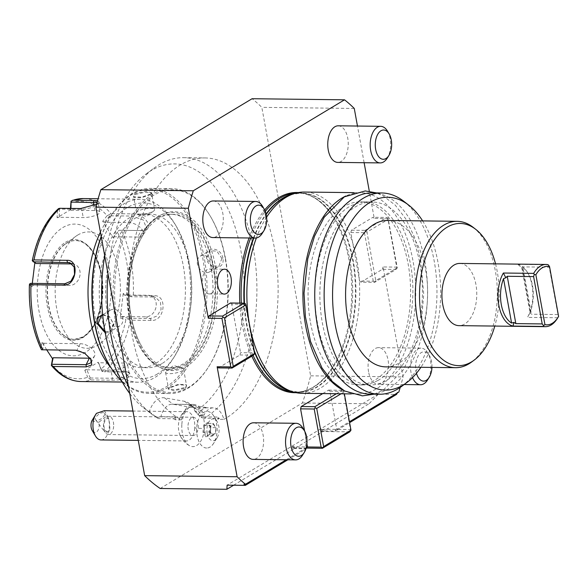 <?xml version="1.0" encoding="UTF-8"?>
<svg xmlns="http://www.w3.org/2000/svg" width="588" height="588" viewBox="0 0 588 588"><rect width="100%" height="100%" fill="white"/><g stroke="black" fill="none" stroke-linecap="round" stroke-linejoin="round"><path stroke-width="0.44" stroke-dasharray="2.94 2.21" d="M130.918 296.727L124.281 295.007L148.352 295.294A10.981 8.93 -70.4 0 1 150.756 295.72L155.533 297.425L153.093 296.984L130.918 296.727L130.889 296.043L133.307 295.389A91.493 51.281 90.7 0 0 121.481 230.312L118.938 230.29L117.468 232.223A88.781 49.76 -89.3 0 1 128.868 294.97L130.889 296.043M128.868 294.97L123.208 293.5L124.281 295.007M97.601 200.677L99.298 202.36L96.63 204.264M100.416 232.106A91.493 51.281 -89.3 0 1 123.561 204.087A91.493 51.281 -89.3 0 1 140.392 199.251A91.493 51.281 -89.3 0 1 174.805 223.793A91.493 51.281 -89.3 0 1 173.203 358.504A91.493 51.281 -89.3 0 1 155.056 377.386A91.493 51.281 -89.3 0 1 138.217 382.222A91.493 51.281 -89.3 0 1 111.081 367.853M81.07 381.546A91.493 51.281 90.7 0 0 91.008 379.936L111.786 380.179C118.431 380.304 124.164 379.267 128.985 377.077L129.757 372.983L125.281 372.064L104.495 371.822A91.493 51.281 90.7 0 0 130.33 320.188L151.109 320.438C164.794 321.695 167.947 295.044 154.085 295.639L133.307 295.389M121.481 230.312L142.303 230.562L141.061 230.555L146.456 227.857L143.163 219.905L131.896 216.061L109.713 215.803L109.111 214.701L110.963 213.628A91.493 51.281 90.7 0 0 83.239 198.575M70.766 202.772A88.781 49.76 -89.3 0 1 107.075 215.737L102.679 221.257L113.072 237.758L118.842 230.29L142.259 230.562C156.261 230.621 144.957 212.694 131.741 213.878L110.963 213.628M107.075 215.737L109.111 214.701M97.064 202.632L98.292 203.352L96.535 205.146C92.492 207.549 87.561 208.96 81.732 209.379L59.557 209.115L59.145 217.288L83.224 217.575A10.981 2.977 169.7 0 0 94.492 215.759A10.981 2.977 169.7 0 0 99.879 212.092L98.292 203.352M91.008 379.936L87.693 377.275A88.781 49.76 -89.3 0 1 51.377 364.31M130.33 320.188L128.103 319.211L125.928 319.475A88.781 49.76 -89.3 0 1 101.026 369.257L98.137 362.245L84.797 370.271L86.862 369.793L90.251 378.01L89.405 378.959M90.251 378.01L112.426 378.275C118.35 378.4 123.384 377.533 127.522 375.681L129.184 373.329L128.103 372.05L124.142 371.226L101.967 370.969L102.003 371.381L104.495 371.822M101.026 369.257L102.003 371.381M123.208 293.5L120.261 318.02L121.694 316.542L128.338 318.255L128.103 319.211M128.338 318.255L150.513 318.52L156.989 316.028L161.097 309.501L160.458 302.078L155.533 297.425M121.694 316.542L145.773 316.829A10.981 8.93 -70.4 0 0 155.893 307.634A10.981 8.93 -70.4 0 0 150.756 295.72M113.072 237.758L117.468 232.223M120.261 318.02L125.928 319.475M62.806 227.571A65.878 36.919 -89.3 0 1 109.287 268.826A65.878 36.919 -89.3 0 1 85.48 352.352A65.878 36.919 -89.3 0 1 39.006 311.096A65.878 36.919 -89.3 0 1 62.806 227.571M32.355 260.866L32.524 260.572A88.781 49.76 -89.3 0 1 57.433 210.791L57.08 217.758L70.42 209.74L70.487 208.424M70.42 209.74L70.861 210.247L70.95 208.431M70.861 210.247L94.94 210.526A10.981 2.977 169.7 0 1 99.879 212.092M57.433 210.791L58.462 208.696L59.557 209.115M57.08 217.758L59.145 217.288M46.717 349.845L42.145 342.253L44.026 343.274L42.674 349.794L41.527 349.786L40.991 347.824A88.781 49.76 -89.3 0 1 29.584 285.077L29.576 284.026M42.674 349.794L76.977 350.205L84.716 352.815L90.758 358.996M42.145 342.253L40.991 347.824M29.584 285.077L32.009 286.51L32.289 283.379M34.832 262.792L34.949 261.991L32.524 260.572M84.797 370.271L87.693 377.275M86.862 369.793L110.941 370.08A10.981 2.977 -10.3 0 0 122.201 368.264A10.981 2.977 -10.3 0 0 127.596 364.597A10.981 2.977 -10.3 0 0 122.649 363.039L98.578 362.752L101.967 370.969M98.137 362.245L98.578 362.752M66.679 243.182A49.407 27.687 -89.3 0 1 75.771 240.573A49.407 27.687 -89.3 0 1 102.584 282.108A49.407 27.687 -89.3 0 1 83.687 336.77A49.407 27.687 -89.3 0 1 74.595 339.379A49.407 27.687 -89.3 0 1 63.827 335.322A49.407 27.687 -89.3 0 1 47.496 289.649A49.407 27.687 -89.3 0 1 64.908 244.373A49.407 27.687 -89.3 0 1 66.679 243.182M77.77 235.016A58.19 32.612 90.7 0 0 75.676 236.413A58.19 32.612 90.7 0 0 55.169 289.737A58.19 32.612 90.7 0 0 74.404 343.532A58.19 32.612 90.7 0 0 97.799 345.237A58.19 32.612 90.7 0 0 118.827 271.458A58.19 32.612 90.7 0 0 77.77 235.016M36.03 263.498L34.949 261.991M72.023 263.924L72.228 263.924A10.981 8.93 109.6 0 1 74.625 264.35A10.981 8.93 109.6 0 1 79.762 276.264A10.981 8.93 109.6 0 1 69.641 285.459L33.443 285.033L30.598 283.357M32.009 286.51L33.443 285.033M44.026 343.274L80.225 343.701A10.981 5.954 26.6 0 1 91.228 348.089A10.981 5.954 26.6 0 1 94.609 355.858A10.981 5.954 26.6 0 1 90.162 358.173M113.697 236.766L137.768 237.052L141.061 230.555M102.679 221.257L104.561 222.279L128.64 222.565A10.981 5.954 -153.4 0 1 139.643 226.953A10.981 5.954 -153.4 0 1 143.024 234.722L146.456 227.857M109.713 215.803L104.561 222.279M137.768 237.052A10.981 5.954 -153.4 0 0 143.024 234.722M157.452 373.961A87.832 49.23 -89.3 0 1 95.477 318.953A87.832 49.23 -89.3 0 1 127.221 207.586A87.832 49.23 -89.3 0 1 176.415 226.512A87.832 49.23 -89.3 0 1 174.879 355.828A87.832 49.23 -89.3 0 1 157.452 373.961M155.563 363.56A76.852 43.071 -89.3 0 1 141.421 367.625A76.852 43.071 -89.3 0 1 99.71 303.018A76.852 43.071 -89.3 0 1 129.11 217.986A76.852 43.071 -89.3 0 1 143.251 213.922A76.852 43.071 -89.3 0 1 184.963 278.528A76.852 43.071 -89.3 0 1 155.563 363.56M161.928 363.634A76.852 43.071 -89.3 0 1 147.786 367.698A76.852 43.071 -89.3 0 1 106.075 303.092A76.852 43.071 -89.3 0 1 135.475 218.06A76.852 43.071 -89.3 0 1 149.617 214.003A76.852 43.071 -89.3 0 1 191.328 278.609A76.852 43.071 -89.3 0 1 161.928 363.634M101.202 236.442A101.371 56.816 -89.3 0 1 111.139 215.767A101.371 56.816 -89.3 0 1 202.779 258.323A101.371 56.816 -89.3 0 1 178.848 375.989A101.371 56.816 -89.3 0 1 109.368 365.023M101.268 236.78A102.474 57.433 -89.3 0 1 111.639 214.958A102.474 57.433 -89.3 0 1 150.829 188.395A102.474 57.433 -89.3 0 1 204.279 257.985A102.474 57.433 -89.3 0 1 148.389 393.328A102.474 57.433 -89.3 0 1 121.914 381.333M115.858 323.988A102.474 57.433 -89.3 0 1 171.74 188.645A102.474 57.433 -89.3 0 1 210.284 216.134A102.474 57.433 -89.3 0 1 225.189 258.235A102.474 57.433 -89.3 0 1 208.49 367.008A102.474 57.433 -89.3 0 1 169.307 393.57A102.474 57.433 -89.3 0 1 115.858 323.988M222.911 258.206C220.897 246.21 203.58 246.004 206.55 258.007C208.005 270.34 225.314 270.546 222.911 258.206L221.919 258.433L216.847 251.157L209.416 250.628L206.763 258.25L211.467 265.747L218.846 266.305L221.919 258.433M102.643 314.389L109.522 316.638L113.58 323.959L111.904 331.301L105.223 332.808M150.609 194.033L141.62 197.164L133.513 196.848L134.248 193.834L146.243 191.218L151.983 192.93L150.131 194.716L141.87 197.619L134.329 197.325L133.579 196.421L134.975 194.54L144.964 192.217L151.586 193.143L150.131 194.716M102.702 315.043L109.39 316.77L113.366 323.716L110.713 331.338L105.009 331.639M169.52 387.933L168.146 389.035L173.901 390.748L185.881 388.131L186.617 385.125L178.509 384.809L169.52 387.933L169.998 387.249L168.543 388.822L175.165 389.748L185.154 387.433L186.55 385.552L185.801 384.64L178.267 384.354L169.998 387.249M225.513 258.595A101.371 56.816 -89.3 0 1 208.99 366.206A101.371 56.816 -89.3 0 1 117.35 323.643A101.371 56.816 -89.3 0 1 141.282 205.984A101.371 56.816 -89.3 0 1 210.761 216.95A101.371 56.816 -89.3 0 1 225.513 258.595M129.456 316.366A78.682 44.1 -89.3 0 1 142.274 232.841A78.682 44.1 -89.3 0 1 213.407 265.872A78.682 44.1 -89.3 0 1 194.826 357.203A78.682 44.1 -89.3 0 1 140.899 348.691A78.682 44.1 -89.3 0 1 129.456 316.366M128.919 315.756A76.852 43.071 -89.3 0 1 141.436 234.178A76.852 43.071 -89.3 0 1 156.687 218.317A76.852 43.071 -89.3 0 1 170.829 214.252A76.852 43.071 -89.3 0 1 210.916 266.445A76.852 43.071 -89.3 0 1 183.14 363.891A76.852 43.071 -89.3 0 1 168.999 367.948A76.852 43.071 -89.3 0 1 140.098 347.332A76.852 43.071 -89.3 0 1 128.919 315.756M185.308 363.913A76.852 43.071 -89.3 0 1 171.167 367.978A76.852 43.071 -89.3 0 1 141.686 346.369A76.852 43.071 -89.3 0 1 131.08 315.785A76.852 43.071 -89.3 0 1 143.002 235.178A76.852 43.071 -89.3 0 1 158.848 218.339A76.852 43.071 -89.3 0 1 172.99 214.282A76.852 43.071 -89.3 0 1 213.076 266.467A76.852 43.071 -89.3 0 1 185.308 363.913M104.723 255.802A127.243 71.317 -89.3 0 1 146.478 173.688A127.243 71.317 -89.3 0 1 239.992 246.004A127.243 71.317 -89.3 0 1 195.106 411.49A28.297 15.861 90.7 0 0 189.211 403.478A28.297 15.861 90.7 0 0 184.448 401.288L164.552 397.87A28.297 15.861 90.7 0 0 149.242 411.74A127.243 71.317 -89.3 0 1 143.692 407.925A127.243 71.317 -89.3 0 1 129.742 393.482M149.242 411.74L158.392 418.582L173.541 418.759L176.032 416.855L160.877 416.671L157.363 417.576M219.39 418.399A133.579 74.867 -89.3 0 1 217.854 419.266A21.962 12.304 90.7 0 0 217.097 417.039L219.39 418.399L204.242 418.222A133.579 74.867 90.7 0 0 256.184 270.693A133.579 74.867 90.7 0 0 183.625 157.672A133.579 74.867 90.7 0 0 154.247 167.947A133.579 74.867 90.7 0 0 107.964 273.641M128.331 385.699A133.579 74.867 90.7 0 0 151.329 413.849A133.579 74.867 90.7 0 0 158.392 418.582M204.242 418.222L201.177 417.502L195.106 411.49M201.177 417.502L201.941 416.863A21.962 12.304 90.7 0 0 196.848 409.402A21.962 12.304 90.7 0 0 193.151 407.705L173.254 404.287A21.962 12.304 90.7 0 0 172.159 404.191A21.962 12.304 90.7 0 0 160.877 416.671M217.097 417.039L201.941 416.863M183.625 157.672L204.837 157.929A133.579 74.867 -89.3 0 0 129.316 272.34A133.579 74.867 -89.3 0 0 181.427 419.825A21.962 12.304 -89.3 0 1 193.379 404.441A21.962 12.304 -89.3 0 1 203.852 415.378A21.962 12.304 -89.3 0 1 213.275 407.851A21.962 12.304 -89.3 0 1 223.91 419.332L217.854 419.266M164.552 397.87L173.254 404.287L188.41 404.47L208.306 407.881A21.962 12.304 90.7 0 0 207.211 407.785A21.962 12.304 90.7 0 0 197.788 415.312L203.852 415.378M160.186 488.496L302.379 402.978A210.43 117.938 90.7 0 0 310.626 375.835L261.829 107.354A210.43 117.938 90.7 0 0 252.098 98.718M207.211 433.4A10.907 6.108 -89.3 0 1 209.747 420.677A10.907 6.108 -89.3 0 1 217.244 421.831A10.907 6.108 -89.3 0 1 218.809 426.219A10.907 6.108 -89.3 0 1 217.053 437.884A10.907 6.108 -89.3 0 1 207.211 433.4M181.854 424.183A20.242 11.348 -89.3 0 1 190.122 406.955A20.242 11.348 -89.3 0 1 204.374 428.615A20.242 11.348 -89.3 0 1 189.659 445.763A20.242 11.348 -89.3 0 1 181.854 424.183M204.837 157.929A133.579 74.867 -89.3 0 1 277.507 272.369A133.579 74.867 -89.3 0 1 223.91 419.332M302.379 402.978L369.051 403.772L378.371 394.195L396.555 394.408A210.43 117.938 -89.3 0 0 397.297 392.042L398.818 392.056M233.62 485.218L369.051 403.772M400.207 387.411A210.43 117.938 90.7 0 0 403.059 376.93L383.075 266.959L396.709 267.121L387.889 218.596L374.255 218.435L369.315 191.24M310.626 375.835L403.059 376.93M354.27 108.457L261.829 107.354M364.126 162.722L357.467 126.038M322.79 393.563L328.567 390.094L329.861 391.24L336.784 429.365L349.441 421.75M304.613 431.092L306.929 443.808M286.224 459.772L306.238 447.74M218.413 367.904L239.889 354.99L240.551 352.668L254.192 352.829L245.372 304.305L231.731 304.143L240.551 352.668M230.445 302.996L231.731 304.143M360.936 282.189L382.413 269.275L396.047 269.436L374.571 282.358L360.936 282.189L359.643 281.049L350.823 232.525L351.484 230.202L372.961 217.288L374.255 218.435M382.413 269.275L383.075 266.959M251.833 356.174A100.1 56.103 -89.3 0 1 242.285 324.708A100.1 56.103 -89.3 0 1 239.808 303.107M249.114 237.986A100.1 56.103 -89.3 0 1 264.681 209.975M298.425 192.555A100.1 56.103 -89.3 0 1 330.596 213.319A100.1 56.103 -89.3 0 1 349.088 260.477A100.1 56.103 -89.3 0 1 328.699 372.674A100.1 56.103 -89.3 0 1 296.043 392.674M368.558 371.807A18.301 10.253 -89.3 0 1 378.54 347.64A18.301 10.253 -89.3 0 1 388.08 360.069A18.301 10.253 -89.3 0 1 378.106 384.236A18.301 10.253 -89.3 0 1 368.558 371.807M253.59 422.787A18.301 10.253 -89.3 0 1 263.13 435.208A18.301 10.253 -89.3 0 1 253.156 459.382M338.225 125.81A18.301 10.253 -89.3 0 1 347.765 138.239A18.301 10.253 -89.3 0 1 337.791 162.406M213.275 200.956A18.301 10.253 -89.3 0 1 222.815 213.385A18.301 10.253 -89.3 0 1 212.841 237.552M349.764 431.849L320.974 431.504L324.054 429.211L335.27 429.343L337.762 428.777L335.586 431.077L349.603 422.647M397.297 392.042L397.378 392.924M293.25 446.255L293.537 447.858L294.772 446.821L293.25 446.255L292.346 446.799L305.988 446.961L306.304 448.688L292.662 448.526L293.64 447.938L306.421 448.093M320.974 431.504L321.945 430.916L321.636 429.181L324.054 429.211L320.732 429.725L321.636 429.181M329.861 391.24L343.495 391.402L350.426 429.527L335.27 429.343L335.586 431.077L321.945 430.916M378.371 394.195L227.144 485.144M287.841 459.794L305.878 448.945M292.346 446.799L292.662 448.526M306.524 447.564L305.988 446.961L307.502 446.976M328.567 390.094L342.201 390.256L343.605 390.836L343.495 391.402M336.424 393.732L342.201 390.256M350.852 430.695L350.426 429.527M321.019 431.327L320.732 429.725M341.077 393.784L344.031 392.005L344.362 393.82M344.031 392.005L343.605 390.836M246.909 483.417L243.954 484.262M245.372 304.305L245.483 303.746M239.889 354.99L253.531 355.152M254.619 353.998L254.192 352.829M387.889 218.596L388.006 218.03L386.603 217.45L372.961 217.288M396.047 269.436L397.253 267.724L388.006 218.03M397.135 268.29L396.709 267.121M397.253 267.724L375.776 280.638L366.956 232.113L388.433 219.199M374.571 282.358L375.776 280.638M374.688 281.792L373.284 281.211L359.643 281.049M350.823 232.525L364.464 232.686L365.552 231.532L365.126 230.364L386.603 217.45M373.284 281.211L364.464 232.686M351.484 230.202L365.126 230.364M366.956 232.113L365.552 231.532M302.07 393.321A100.644 56.404 90.7 0 0 320.585 387.999A100.644 56.404 90.7 0 0 356.953 260.396A100.644 56.404 90.7 0 0 304.459 192.048M343.539 390.358A100.644 56.404 90.7 0 0 358.136 393.989A100.644 56.404 90.7 0 0 376.658 388.668A100.644 56.404 90.7 0 0 415.15 277.323A100.644 56.404 90.7 0 0 360.532 192.717A100.644 56.404 90.7 0 0 345.847 195.995M266.607 217.148A100.644 56.404 90.7 0 0 256.368 237.964M310.523 322.709A91.493 51.281 90.7 0 0 358.246 384.839A91.493 51.281 90.7 0 0 408.138 263.997A91.493 51.281 -89.3 0 0 360.422 201.868A91.493 51.281 -89.3 0 0 310.523 322.709M372.241 202.007A91.493 51.281 -89.3 0 0 322.342 322.849A91.493 51.281 90.7 0 0 370.065 384.978A91.493 51.281 90.7 0 0 419.964 264.137A91.493 51.281 -89.3 0 0 372.241 202.007L360.422 201.868M372.351 192.857A100.644 56.404 -89.3 0 1 426.969 277.462A100.644 56.404 -89.3 0 1 388.477 388.808A100.644 56.404 -89.3 0 1 369.955 394.129M403.684 201.228A100.644 56.404 -89.3 0 1 436.95 294.272A100.644 56.404 -89.3 0 1 401.486 386.5M422.647 220.904A96.417 54.037 -89.3 0 1 420.912 367.279M385.743 366.868A73.191 41.02 -89.3 0 0 399.208 362.994A73.191 41.02 90.7 0 0 427.204 282.019A73.191 41.02 90.7 0 0 387.477 220.485M473.142 227.321A73.191 41.02 -89.3 0 1 497.338 294.992A73.191 41.02 -89.3 0 1 471.539 362.068M495.537 263.858A71.082 39.837 -89.3 0 1 494.795 326.068M459.713 263.431A31.105 17.434 -89.3 0 1 475.942 284.563A31.105 17.434 -89.3 0 1 458.978 325.642M548.126 264.696L517.815 264.335L522.004 268.062L522.864 266.886L549.229 267.202L558.394 316.689L557.762 317.748A31.105 17.434 -89.3 0 1 557.248 318.608M557.762 317.748L527.458 317.388A31.105 17.434 90.7 0 0 532.008 285.224A31.105 17.434 90.7 0 0 527.48 272.442A31.105 17.434 90.7 0 0 517.815 264.335M549.096 265.533L549.229 267.202M530.332 311.772L522.269 267.408A29.275 16.413 90.7 0 1 528.289 273.802A29.275 16.413 90.7 0 1 530.332 311.772L530.119 312.684L531.464 314.22L522.864 266.886M521.718 267.452L530.119 312.684L527.458 317.388M557.828 314.536L531.464 314.22M211.386 293.25A12.444 6.975 90.7 0 0 216.141 279.484A12.444 6.975 90.7 0 0 209.387 269.025A12.444 6.975 90.7 0 0 207.101 269.679A12.444 6.975 90.7 0 0 202.338 283.445A12.444 6.975 90.7 0 0 209.093 293.904A12.444 6.975 90.7 0 0 211.386 293.25M412.526 377.592A18.301 10.253 90.7 0 1 410.99 372.314A18.301 10.253 -89.3 0 1 420.964 348.14A18.301 10.253 -89.3 0 1 427.851 353.05A18.301 10.253 -89.3 0 1 430.512 360.569A18.301 10.253 90.7 0 1 427.527 379.995M431.96 367.412A14.641 8.203 90.7 0 0 431.592 361.782A14.641 8.203 -89.3 0 0 429.46 355.762A14.641 8.203 -89.3 0 0 419.428 354.182A14.641 8.203 -89.3 0 0 415.973 371.175A14.641 8.203 90.7 0 0 416.458 373.27M302.901 428.196A18.301 10.253 -89.3 0 1 305.562 435.715A18.301 10.253 90.7 0 1 302.577 455.141M387.536 131.227A18.301 10.253 -89.3 0 1 390.197 138.739A18.301 10.253 90.7 0 1 387.22 158.165M262.586 206.373A18.301 10.253 -89.3 0 1 265.247 213.885A18.301 10.253 90.7 0 1 262.27 233.311M206.667 448.034A18.301 10.253 90.7 0 1 197.156 435.759A18.301 10.253 -89.3 0 1 207.108 411.438A18.301 10.253 -89.3 0 1 213.988 416.348A18.301 10.253 -89.3 0 1 216.619 423.713A18.301 10.253 90.7 0 1 213.664 443.293A18.301 10.253 90.7 0 1 206.667 448.034L206.638 448.034A18.301 10.253 90.7 0 0 216.59 423.713A18.301 10.253 -89.3 0 0 207.072 411.438A18.301 10.253 -89.3 0 0 197.127 435.759A18.301 10.253 90.7 0 0 206.638 448.034M206.028 436.943L202.956 432.151L203.786 424.948L207.682 422.537L210.916 427.608L210.181 433.981L206.733 436.12L204.014 431.879L204.742 425.506L208.196 423.367L210.916 427.608L216.068 427.667L215.333 434.047L210.181 433.981L206.028 436.943L209.953 434.04M207.682 422.537L208.196 423.367L207.682 422.537M203.786 424.948L204.742 425.506L209.894 425.565L210.747 426.285L213.62 424.507L215.884 428.035L215.274 433.341L212.4 435.12L210.136 431.592L210.747 426.285M202.956 432.151L209.166 431.945L209.894 425.565L213.348 423.433L213.62 424.507M210.136 431.592L209.166 431.945L211.886 436.178L215.333 434.047L215.274 433.341M208.196 423.367L213.348 423.433L215.884 428.035M212.4 435.12L211.886 436.178L206.733 436.12M194.753 427.924A14.641 8.203 90.7 0 1 186.433 440.956A14.641 8.203 90.7 0 1 180.288 435.818A14.641 8.203 90.7 0 1 178.465 424.72A14.641 8.203 -89.3 0 1 180.516 416.671A14.641 8.203 -89.3 0 1 186.778 411.681A14.641 8.203 -89.3 0 1 194.753 427.924A21.962 1.874 -176 0 0 204.374 428.615M100.982 439.942A14.641 8.203 90.7 0 0 109.302 426.91A14.641 8.203 90.7 0 0 107.303 415.451L98.872 422.287A7.321 4.101 -89.3 0 1 97.424 431.202A7.321 4.101 -89.3 0 1 92.257 430.585M96.535 413.335L93.999 417.23M91.824 420.898L98.872 422.287M104.297 410.703L107.303 415.451M103.481 412.68A5.49 2.506 142.9 0 0 97.667 415.179A5.49 2.506 142.9 0 0 95.616 419.81A5.49 2.506 142.9 0 0 96.513 420.324A5.49 2.506 142.9 0 0 102.319 417.825A5.49 2.506 142.9 0 0 104.377 413.188A5.49 2.506 142.9 0 0 103.481 412.68M104.436 429.6A5.49 2.506 142.9 0 0 104.451 431.504A5.49 2.506 142.9 0 0 105.348 432.011A5.49 2.506 142.9 0 0 105.847 432.055A5.49 2.506 142.9 0 0 109.706 430.636L107.273 432.062L104.436 429.6L103.76 424.771C104.715 420.273 106.112 418.208 107.935 418.575L108.978 419.288L109.868 425.969L109.706 430.636M113.653 426.396A9.151 5.13 -89.3 0 1 108.449 434.539A9.151 5.13 -89.3 0 1 103.473 424.389A9.151 5.13 -89.3 0 1 108.67 416.245A9.151 5.13 -89.3 0 1 113.653 426.396M188.028 425.396A9.151 5.13 -89.3 0 1 193.224 417.245A9.151 5.13 -89.3 0 1 198.207 427.395A9.151 5.13 -89.3 0 1 193.011 435.546A9.151 5.13 -89.3 0 1 188.028 425.396M181.427 419.825L175.364 419.751A133.579 74.867 -89.3 0 1 173.541 418.759M188.41 404.47A21.962 12.304 -89.3 0 1 197.788 415.312M175.364 419.751A21.962 12.304 -89.3 0 1 176.032 416.855M209.688 271.818A9.151 7.159 -121 0 1 197.392 263.887A9.151 7.159 59 0 1 200.251 256.14A9.151 7.159 59 0 1 212.547 264.071A9.151 7.159 -121 0 1 209.688 271.818L218.846 266.305M166.389 371.006L173.607 365.493L182.295 368.117A9.151 2.477 169.7 0 0 166.977 370.616A9.151 2.477 -10.3 0 0 166.389 371.006A9.151 2.477 -10.3 0 0 165.551 372.336A9.151 2.477 -10.3 0 0 172.225 373.527A9.151 2.477 -10.3 0 0 182.133 370.793A9.151 2.477 169.7 0 0 183.552 369.066L186.55 385.552M182.295 368.117A9.151 2.477 169.7 0 1 183.552 369.066M110.448 310.148A9.151 7.159 -121 0 1 122.738 318.079A9.151 7.159 59 0 1 119.878 325.833A9.151 7.159 59 0 1 107.582 317.902A9.151 7.159 -121 0 1 110.448 310.148L101.283 315.66M137.835 213.856L146.522 216.472L153.74 210.96A9.151 2.477 -10.3 0 1 153.152 211.357A9.151 2.477 169.7 0 1 137.835 213.856A9.151 2.477 169.7 0 1 136.578 212.9A9.151 2.477 169.7 0 1 138.004 211.173A9.151 2.477 -10.3 0 1 147.911 208.446A9.151 2.477 -10.3 0 1 154.578 209.629L151.586 193.143M153.74 210.96A9.151 2.477 -10.3 0 0 154.578 209.629M154.085 295.639L153.093 296.984L148.352 295.294M97.49 203.779L96.535 205.146M80.593 208.542L81.732 209.379L83.224 217.575M111.786 380.179L112.426 378.275L110.941 370.08M128.985 377.077L127.522 375.681M125.281 372.064L124.142 371.226L122.649 363.039M151.109 320.438L150.513 318.52L145.773 316.829M94.94 210.526L94.021 205.499M75.734 350.191L76.977 350.205L80.225 343.701M65.481 242.307A50.318 28.202 -89.3 0 1 100.989 273.817A50.318 28.202 -89.3 0 1 82.805 337.622A50.318 28.202 -89.3 0 1 47.297 306.105A50.318 28.202 -89.3 0 1 65.481 242.307M66.4 243.182A49.407 27.687 -89.3 0 1 75.492 240.573A49.407 27.687 -89.3 0 1 102.305 282.1A49.407 27.687 -89.3 0 1 83.408 336.762A49.407 27.687 -89.3 0 1 74.316 339.372A49.407 27.687 -89.3 0 1 47.503 297.844A49.407 27.687 -89.3 0 1 66.4 243.182M64.9 283.769L69.641 285.459M131.741 213.878L131.896 216.061L128.64 222.565M130.58 316.616A79.417 44.512 90.7 0 0 186.617 366.353A79.417 44.512 90.7 0 0 215.311 265.658A79.417 44.512 90.7 0 0 159.274 215.921A79.417 44.512 90.7 0 0 130.58 316.616M184.448 401.288L193.151 407.705L208.306 407.881M253.097 355.409A99.541 55.794 90.7 0 1 243.799 324.547A99.541 55.794 -89.3 0 1 241.337 303.129M250.701 238A99.541 55.794 -89.3 0 1 265.306 211.393M295.845 193.129A99.541 55.794 -89.3 0 1 298.087 193.07A99.541 55.794 -89.3 0 1 350.007 260.675A99.541 55.794 90.7 0 1 295.72 392.145A99.541 55.794 90.7 0 1 293.478 392.042M244.064 303.158A99.541 55.794 -89.3 0 0 246.526 324.576A99.541 55.794 90.7 0 0 254.553 352.462M290.516 391.071A99.541 55.794 90.7 0 0 298.447 392.181A99.541 55.794 90.7 0 0 352.734 260.704A99.541 55.794 -89.3 0 0 300.813 193.107L298.087 193.07C309.964 193.305 320.805 200.052 330.596 213.319M253.428 238.037A99.541 55.794 -89.3 0 1 266.092 213.973M292.861 194.025A99.541 55.794 -89.3 0 1 300.813 193.107L291.141 194.569A99.622 55.831 -89.3 0 1 353.248 260.69A99.622 55.831 90.7 0 1 288.818 390.491L298.447 392.181L295.72 392.145C307.605 392.196 318.6 385.706 328.699 372.674M254.207 350.58A99.622 55.831 90.7 0 1 246.96 324.605A99.622 55.831 -89.3 0 1 244.505 303.334M253.854 238.037A99.622 55.831 -89.3 0 1 266.188 214.399M210.761 427.322L209.931 434.525M185.889 388.131L185.154 387.433M134.248 193.842L134.975 194.54M140.392 199.251L98.137 198.751M99.298 202.36L98.093 203.926M138.217 382.222L122.304 382.038M129.757 372.983L128.103 372.05M91.14 359.599L90.456 358.452M129.184 373.329L127.596 364.597M74.595 339.379L83.092 336.843C95.013 328.435 101.379 312.64 102.194 289.45C102.672 263.108 89.472 239.904 75.492 240.573L75.771 240.573M63.827 335.322L74.404 343.532M64.908 244.373L75.676 236.413M74.625 264.35L69.847 262.645M91.177 362.722L94.609 355.858M176.415 226.512L174.805 223.793M174.879 355.828L173.203 358.504M147.786 367.698L141.421 367.625M111.139 215.767L111.639 214.958M171.74 188.645L150.829 188.395M169.307 393.57L148.389 393.328M208.99 366.206L208.49 367.008M210.761 216.95L210.284 216.134M141.436 234.178L142.274 232.841M171.167 367.978L168.999 367.948M140.098 347.332L140.899 348.691M172.99 214.282L170.829 214.252M141.686 346.369C136.835 337.835 133.322 327.685 131.153 315.925C125.854 288.083 130.83 254.839 143.002 235.178M143.692 407.925L151.329 413.849M146.478 173.688L154.247 167.947M196.848 409.402L189.211 403.478M213.275 407.851L207.211 407.785M353.667 192.636L360.532 192.717M351.271 393.909L358.136 393.989M370.065 384.978L358.246 384.839M528.289 273.802L527.48 272.442M209.387 269.025L224.542 269.201M209.093 293.904L224.249 294.088M420.964 348.14L378.54 347.64M404.132 384.545L378.106 384.236M429.46 355.762L427.851 353.05M217.244 421.831L213.988 416.348M217.053 437.884L213.664 443.293M210.622 427.527L207.807 423.132M209.835 434.216L210.614 427.483M190.122 406.955A21.962 21.962 0 0 0 180.516 416.671M180.288 435.818A21.962 21.962 0 0 0 189.659 445.763M186.433 440.956L138.268 440.383M186.778 411.681L132.932 411.041M95.616 419.81L104.451 431.504M107.273 432.062L105.847 432.055M104.377 413.188L108.978 419.288M193.224 417.245L108.67 416.245M193.011 435.546L108.449 434.539M193.379 404.441L172.159 404.191M200.251 256.14L209.416 250.628M186.617 385.125L185.801 384.64M168.146 389.035L168.734 388.256M165.551 372.336L168.543 388.822M119.878 325.833L110.713 331.338M151.983 192.93L151.395 193.709M133.513 196.848L134.329 197.325M136.578 212.9L133.579 196.421M149.617 214.003L143.251 213.922M374.093 394.173L383.398 389.962L403.522 369.624L416.179 342.363L421.662 318.997L423.72 294.088L420.604 259.139L414.547 237.309L405.61 218.618L395.195 205.094L382.994 195.76L376.482 192.908M377.739 380.554C366.868 385.801 358.166 386.36 351.624 382.229C332.521 372.336 320.879 347.008 316.653 318.057C309.156 272.259 326.142 219.023 350.014 206.263C360.811 201.023 369.492 200.457 376.063 204.55C382.406 207.49 388.337 212.871 393.857 220.691C400.773 230.687 405.911 243.3 409.27 258.514C420.677 305.885 403.713 366.941 377.739 380.554"/><path stroke-width="0.88" d="M98.137 198.751L83.239 198.575A91.493 51.281 90.7 0 0 73.302 200.185L97.601 200.677M73.302 200.185L71.06 201.118L70.487 208.424M70.95 208.431L71.06 201.118M71.273 202.074L97.064 202.632M96.63 204.264L80.593 208.542L59.814 208.299A91.493 51.281 90.7 0 0 33.979 259.925L66.885 260.315C79.748 259.374 76.506 286.025 63.908 285.114L31.002 284.724A91.493 51.281 90.7 0 0 42.828 349.801L75.734 350.191L84.518 353.131L91.14 359.599L91.757 364.964L86.252 366.883L53.346 366.486A91.493 51.281 90.7 0 0 81.07 381.546L122.304 382.038M111.081 367.853A91.493 51.281 -89.3 0 1 100.416 232.106M90.758 358.996L91.177 362.722L86.105 364.692L51.803 364.281L53.155 357.761L52.538 358.746L51.362 365.383C60.035 375.805 69.935 381.193 81.07 381.546M51.803 364.281L51.347 365.368L53.346 366.486M59.814 208.299L58.557 208.586C45.864 220.169 37.11 237.493 32.289 260.565M33.979 259.925L32.524 260.572M72.023 263.924L36.03 263.498L32.355 260.866M33.185 261.829L69.847 262.645L74.184 267.092L74.551 274.434L70.957 281.145L64.9 283.769L30.598 283.357L29.576 284.026L31.002 284.724M29.584 285.077L29.576 284.026M42.828 349.801L41.527 349.786L41.241 349.279C32.509 330.507 28.562 308.972 29.4 284.658M52.538 358.746L46.717 349.845M32.289 283.379L34.832 262.792M90.162 358.173A10.981 5.954 26.6 0 1 89.354 358.188L53.155 357.761M121.914 381.333A102.474 57.433 -89.3 0 1 109.853 365.832L109.368 365.023A101.371 56.816 -89.3 0 1 94.617 323.371A101.371 56.816 -89.3 0 1 101.202 236.442M109.853 365.832A102.474 57.433 -89.3 0 1 94.94 323.738A102.474 57.433 -89.3 0 1 101.268 236.78M105.223 332.808L97.218 323.76L98.167 317.608L102.643 314.389M105.009 331.639L98.211 323.532L101.283 315.66L102.702 315.043M129.742 393.482A127.243 71.317 -89.3 0 1 104.723 255.802M107.964 273.641A133.579 74.867 90.7 0 0 128.331 385.699M357.467 126.038L354.27 108.457A210.43 117.938 90.7 0 0 344.531 99.813L252.098 98.718L100.871 189.667A210.43 117.938 90.7 0 0 95.881 207.16L144.67 475.641A210.43 117.938 90.7 0 0 160.186 488.496L226.865 489.282L233.62 485.218M144.67 475.641L237.111 476.736A210.43 117.938 90.7 0 0 245.475 484.284L243.954 484.262A210.43 117.938 -89.3 0 0 245.328 485.357L287.841 459.794M344.531 99.813L193.305 190.762A210.43 117.938 90.7 0 0 188.322 208.255L95.881 207.16M188.322 208.255L208.306 318.233L221.941 318.395L223.028 317.248L222.602 316.079L244.079 303.158L230.445 302.996L208.968 315.918L208.306 318.233M230.761 366.919L232.164 367.5L233.252 366.353L254.729 353.439L253.531 355.152L232.054 368.066L218.413 367.904L217.126 366.758L230.761 366.919L221.941 318.395M217.126 366.758L237.111 476.736M286.224 459.772L246.909 483.417L245.328 485.357L227.144 485.144L226.865 489.282M349.441 421.75L398.818 392.056A210.43 117.938 90.7 0 0 400.207 387.411M369.315 191.24L364.126 162.722M193.305 190.762L100.871 189.667M322.79 393.563L301.232 406.529L300.571 408.851L304.613 431.092M306.929 443.808L307.502 446.976L306.238 447.74M246.909 483.417L245.475 484.284M239.808 303.107A100.1 56.103 -89.3 0 1 249.114 237.986M264.681 209.975A100.1 56.103 -89.3 0 1 298.425 192.555M296.043 392.674A100.1 56.103 -89.3 0 1 251.833 356.174M226.534 293.427A12.444 6.975 90.7 0 0 231.297 279.66A12.444 6.975 90.7 0 0 224.542 269.201A12.444 6.975 90.7 0 0 222.257 269.863A12.444 6.975 90.7 0 0 217.494 283.629A12.444 6.975 90.7 0 0 224.249 294.088A12.444 6.975 90.7 0 0 226.534 293.427M243.608 446.954A18.301 10.253 -89.3 0 1 253.59 422.787L296.014 423.286A18.301 10.253 -89.3 0 1 302.901 428.196L304.51 430.908A14.641 8.203 -89.3 0 1 306.642 436.928A14.641 8.203 90.7 0 1 304.253 452.466L302.577 455.141A18.301 10.253 90.7 0 1 295.58 459.882L253.156 459.382A18.301 10.253 -89.3 0 1 243.608 446.954M328.244 149.977A18.301 10.253 -89.3 0 1 338.225 125.81L380.656 126.317A18.301 10.253 -89.3 0 1 387.536 131.227L389.146 133.939A14.641 8.203 -89.3 0 1 391.277 139.951A14.641 8.203 90.7 0 1 388.889 155.489L387.22 158.165A18.301 10.253 90.7 0 1 380.223 162.913L337.791 162.406A18.301 10.253 -89.3 0 1 328.244 149.977M203.294 225.123A18.301 10.253 -89.3 0 1 213.275 200.956L255.706 201.464A18.301 10.253 -89.3 0 1 262.586 206.373L264.196 209.085A14.641 8.203 -89.3 0 1 266.327 215.098A14.641 8.203 90.7 0 1 263.939 230.636L262.27 233.311A18.301 10.253 90.7 0 1 255.266 238.059L212.841 237.552A18.301 10.253 -89.3 0 1 203.294 225.123M349.603 422.647L396.555 394.408L397.378 392.924M306.421 448.093L322.43 448.284L349.764 431.849L350.962 430.129L323.628 446.571L322.43 448.284M305.878 448.945L306.524 447.564M307.502 446.976L321.136 447.137L322.54 447.718M321.136 447.137L314.212 409.013L300.571 408.851M314.212 409.013L315.3 407.859L314.874 406.69L301.232 406.529M314.874 406.69L336.424 393.732M323.628 446.571L316.704 408.44L341.077 393.784M344.362 393.82L350.962 430.129M315.3 407.859L316.704 408.44M232.054 368.066L232.164 367.5M233.252 366.353L224.432 317.829L223.028 317.248M208.968 315.918L222.602 316.079M224.432 317.829L245.909 304.915L245.483 303.746L244.079 303.158M254.729 353.439L245.909 304.915M256.368 237.964A100.644 56.404 90.7 0 0 249.577 324.973A100.644 56.404 90.7 0 0 291.861 391.527A100.644 56.404 90.7 0 0 302.07 393.321L351.271 393.909M345.847 195.995A100.644 56.404 90.7 0 0 342.01 198.038A100.644 56.404 90.7 0 0 302.923 296.234A100.644 56.404 90.7 0 0 343.539 390.358M353.667 192.636L304.459 192.048A100.644 56.404 90.7 0 0 294.213 193.599A100.644 56.404 90.7 0 0 285.944 197.37A100.644 56.404 90.7 0 0 266.607 217.148M420.912 367.279A96.417 54.037 -89.3 0 1 406.668 382.67L401.486 386.5A100.644 56.404 -89.3 0 1 397.87 388.918A100.644 56.404 -89.3 0 1 379.356 394.239L369.955 394.129A100.644 56.404 -89.3 0 1 315.337 309.523A100.644 56.404 -89.3 0 1 353.829 198.178A100.644 56.404 -89.3 0 1 372.351 192.857L381.744 192.967A100.644 56.404 -89.3 0 1 403.684 201.228L408.778 205.183A96.417 54.037 -89.3 0 1 422.647 220.904M379.356 394.239A100.644 56.404 -89.3 0 1 324.73 309.633A100.644 56.404 -89.3 0 1 363.222 198.288A100.644 56.404 -89.3 0 1 381.744 192.967M406.668 382.67A96.417 54.037 -89.3 0 1 403.206 384.993A96.417 54.037 -89.3 0 1 335.175 324.613A96.417 54.037 -89.3 0 1 370.014 202.36A96.417 54.037 -89.3 0 1 408.778 205.183M457.185 221.316L387.477 220.485A73.191 41.02 90.7 0 0 374.012 224.351A73.191 41.02 -89.3 0 0 346.016 305.334A73.191 41.02 -89.3 0 0 385.743 366.868L455.443 367.691A73.191 41.02 -89.3 0 1 415.716 306.164A73.191 41.02 -89.3 0 1 443.72 225.182A73.191 41.02 -89.3 0 1 457.185 221.316A73.191 41.02 -89.3 0 1 473.142 227.321L475.685 229.298A71.082 39.837 -89.3 0 1 495.537 263.858M494.795 326.068A71.082 39.837 -89.3 0 1 474.134 360.15L471.539 362.068A73.191 41.02 -89.3 0 1 468.915 363.825A73.191 41.02 -89.3 0 1 455.443 367.691M474.134 360.15A71.082 39.837 -89.3 0 1 471.583 361.863A71.082 39.837 -89.3 0 1 421.427 317.344A71.082 39.837 -89.3 0 1 447.108 227.218A71.082 39.837 -89.3 0 1 475.685 229.298M558.085 317.27L557.248 318.608A31.105 17.434 -89.3 0 1 545.348 326.671L458.978 325.642A31.105 17.434 -89.3 0 1 442.749 304.518A31.105 17.434 -89.3 0 1 459.713 263.431L546.09 264.46A31.105 17.434 -89.3 0 1 548.126 264.696L549.537 266.54A29.275 16.413 90.7 0 0 535.874 274.758L544.936 324.627A29.275 16.413 90.7 0 0 558.085 317.27A29.275 16.413 90.7 0 0 558.6 316.41L549.537 266.54M503.526 278.675L505.834 277.786L503.372 273.023A31.105 17.434 90.7 0 0 498.815 305.187A31.105 17.434 90.7 0 0 513.008 326.075L513.941 322.415L511.589 323.04L503.526 278.675A29.275 16.413 90.7 0 0 511.589 323.04M503.372 273.023L533.676 273.383A31.105 17.434 -89.3 0 1 546.09 264.46M545.348 326.671A31.105 17.434 -89.3 0 1 543.319 326.436L513.008 326.075M533.676 273.383L534.264 274.456L533.61 276.595L507.246 276.279L505.834 277.786M533.61 276.595L542.21 323.929L515.845 323.613L513.941 322.415M543.319 326.436L543.555 325.612L542.21 323.929M543.555 325.612L544.936 324.627M534.264 274.456L535.874 274.758M412.526 377.592A18.301 10.253 90.7 0 0 420.53 384.736A18.301 10.253 90.7 0 0 427.527 379.995L429.203 377.32A14.641 8.203 90.7 0 0 431.96 367.412M416.458 373.27A14.641 8.203 90.7 0 0 429.203 377.32M295.58 459.882A18.301 10.253 90.7 0 1 286.04 447.461A18.301 10.253 -89.3 0 1 296.014 423.286M304.51 430.908A14.641 8.203 -89.3 0 0 294.478 429.328A14.641 8.203 -89.3 0 0 291.023 446.321A14.641 8.203 90.7 0 0 304.253 452.466M380.223 162.913A18.301 10.253 90.7 0 1 370.675 150.484A18.301 10.253 -89.3 0 1 380.656 126.317M389.146 133.939A14.641 8.203 -89.3 0 0 379.113 132.351A14.641 8.203 -89.3 0 0 375.659 149.345A14.641 8.203 90.7 0 0 388.889 155.489M255.266 238.059A18.301 10.253 90.7 0 1 245.725 225.63A18.301 10.253 -89.3 0 1 255.706 201.464M264.196 209.085A14.641 8.203 -89.3 0 0 254.163 207.498A14.641 8.203 -89.3 0 0 250.709 224.491A14.641 8.203 90.7 0 0 263.939 230.636M132.932 411.041L104.297 410.703L96.535 413.335A14.641 8.203 90.7 0 0 95.734 414.459A14.641 8.203 90.7 0 0 93.014 423.698A14.641 8.203 90.7 0 0 95.477 436.017A14.641 8.203 90.7 0 0 100.982 439.942L138.268 440.383M95.734 414.459L91.824 420.898A7.321 4.101 -89.3 0 0 92.257 430.585L95.477 436.017M94.087 200.427L93.448 202.338L94.021 205.499M66.885 260.315L67.488 262.233L71.883 263.806M63.908 285.114L64.9 283.769M86.252 366.883L86.105 364.692L89.354 358.188M97.218 323.76L98.211 323.532M241.337 303.129A99.541 55.794 -89.3 0 1 250.701 238M265.306 211.393A99.541 55.794 -89.3 0 1 295.845 193.129M253.097 355.409A99.541 55.794 90.7 0 0 293.478 392.042M254.553 352.462A99.541 55.794 90.7 0 0 290.516 391.071M244.064 303.158A99.541 55.794 -89.3 0 1 253.428 238.037M266.092 213.973A99.541 55.794 -89.3 0 1 292.861 194.025M244.505 303.334A99.622 55.831 -89.3 0 1 253.854 238.037M266.188 214.399A99.622 55.831 -89.3 0 1 291.141 194.569L294.213 193.599M254.207 350.58A99.622 55.831 90.7 0 0 288.818 390.491L291.861 391.527M515.845 323.613L507.246 276.279M72.412 200.332L83.239 198.575M420.53 384.736L404.132 384.545M376.482 192.908L365.229 190.946L344.355 196.848L324.186 217.259L314.492 236.295L307.774 258.742L304.033 293.184L305.37 316.565L310.567 341.569L321.989 367.934L332.433 381.583L344.678 391.005L362.399 395.864L374.093 394.173"/></g></svg>
